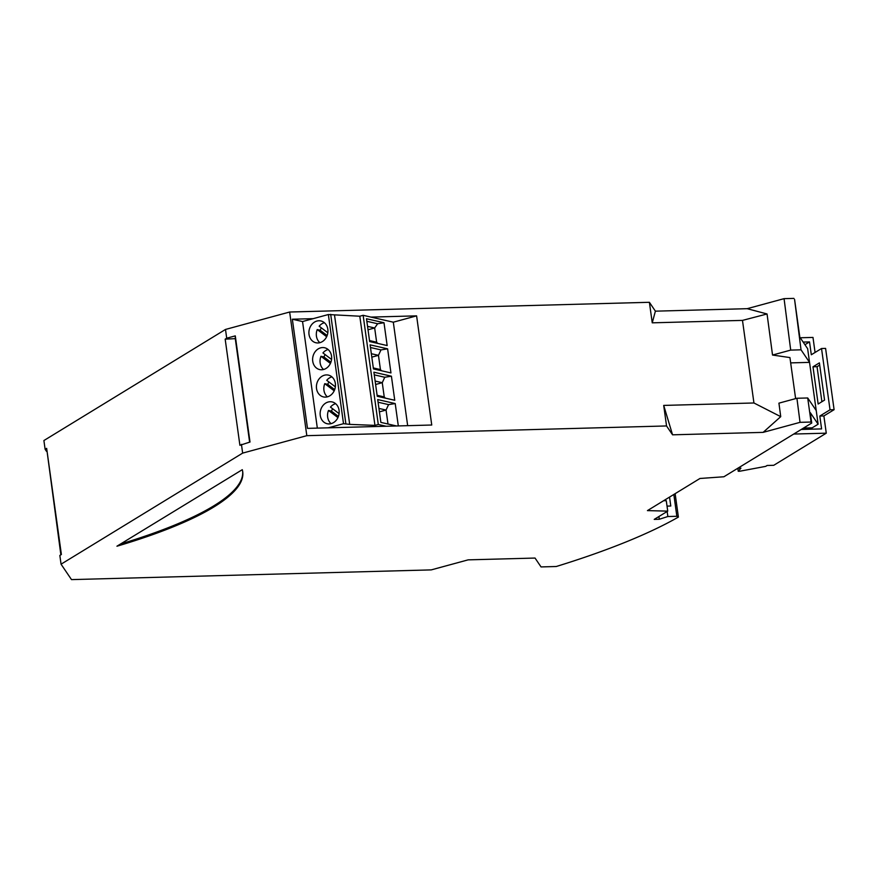 <?xml version="1.0" encoding="UTF-8"?>
<svg xmlns="http://www.w3.org/2000/svg" width="878" height="878" viewBox="0 0 878 878"><rect width="100%" height="100%" fill="white"/><g stroke="black" fill="none" stroke-linecap="round" stroke-linejoin="round"><path stroke-width="1.32" d="M675.138 493.666L678.398 517.087L676.85 516.286L673.832 494.468M807.716 397.975L796.917 398.261L800.034 422.34L811.052 422.044L807.716 397.975L816.222 410.531L807.639 348.698L799.814 337.141L794.568 299.387L801.032 349.817L790.705 350.102L784.065 298.652L793.899 298.388M667.148 511.49L667.851 516.527L659.301 519.26L654.22 519.392L667.73 511.128L666.281 500.734L663.691 500.669M659.301 519.26L658.917 516.516M116.939 546.204L242.284 469.686A310.867 68.484 172.1 0 1 242.723 471.782A310.867 68.484 172.1 0 1 117.345 546.105L116.939 546.204M655.394 311.163L649.391 302.295L652.244 322.83L655.394 311.163L747.156 308.683L784.065 298.652M747.156 308.683L767.054 313.973L772.53 355.041L790.705 350.102M663.702 405.416L672.559 434.819L666.545 425.951L663.702 405.416L753.939 402.98L780.729 416.655L763.125 432.371L672.559 434.819M226.711 338.206L225.174 339.149L235.271 338.645L235.282 335.879L226.711 338.206L225.492 329.448L289.652 312.019L649.391 302.295M225.174 339.149L239.903 445.289L250.011 442.029L235.282 335.879M241.439 444.356L242.646 453.114L61.054 564.192L71.502 579.612L431.241 569.888L468.15 559.857L535.042 558.057L541.046 566.925L556.257 566.508A453.048 99.807 -7.9 0 0 678.398 517.087M666.545 425.951L306.817 435.675L242.646 453.114M306.817 435.675L289.652 312.019M801.032 349.817L809.538 362.373L790.672 362.888M47.039 451.182L60.867 554.808M120.516 544.02A310.867 68.484 172.1 0 0 242.646 471.245M652.244 322.83L742.481 320.393L753.939 402.98M767.054 313.973L742.481 320.393M328.317 427.816L307.487 428.376L292.341 319.219L302.548 321.546L328.361 314.533L343.517 423.69L328.317 427.816L431.746 425.018L416.6 315.861L370.955 317.101L393.311 322.193L416.6 315.861M386.101 426.247L378.286 424.469L363.141 315.312L359.804 316.223L328.361 314.533M363.141 315.312L370.955 317.101M772.53 355.041L789.937 357.576L795.622 398.612M235.271 338.645L249.626 442.128M796.917 398.261L778.929 403.156L780.729 416.655M816.222 410.531L818.12 424.206L812.172 427.838L804.555 428.047L802.294 429.43M61.054 564.192L59.847 555.434L61.383 554.49L46.655 448.351L45.118 449.284L43.9 440.536L225.492 329.448M46.512 451.347L45.118 449.284M667.028 506.112L670.781 506.013L669.541 497.091M334.54 315.224L349.696 424.381L343.517 423.69M811.052 422.044L811.733 423.042L723.9 476.765L699.964 478.477L647.437 510.612L667.73 511.128M818.12 424.206L810.284 412.649L811.733 423.042M800.034 422.34L763.125 432.371M302.548 321.546L317.331 428.113M381.491 370.757L380.437 369.561L378.462 355.338L371.811 357.137M387.615 348.84L390.951 372.92L373.446 368.925L370.11 344.856L387.615 348.84L380.975 349.905L378.462 355.338L371.339 353.713M737.882 468.215L740.933 468.139L738.244 471.266L739.77 471.223L765.704 466.361L767.131 465.483L773.737 465.307L826.275 433.172L823.882 415.942L834.1 409.686L830.028 409.796L821.534 348.511L811.305 354.767L809.527 341.904L803.161 342.08M800.231 337.767L812.984 337.426L815.069 352.462M804.939 344.714L809.527 341.904M819.701 365.072L817.045 366.697L821.907 401.707M821.534 348.511L825.594 348.401L834.1 409.686M824.563 400.083L819.394 362.877L812.984 366.806L818.142 404.012L824.563 400.083M823.882 415.942L819.811 416.051L821.599 428.903L801.252 429.452M819.811 416.051L830.028 409.796M812.984 366.806L817.045 366.697M793.734 434.05L826.275 433.172M737.827 468.248L738.244 471.266M331.544 356.106A11.184 9.428 -77.2 0 0 330.556 352.769A11.184 9.428 -77.2 0 0 324.619 347.754A11.184 9.428 -77.2 0 0 312.733 361.22A11.184 9.428 -77.2 0 0 319.647 369.572A11.184 9.428 -77.2 0 0 331.544 356.106M335.341 383.466A11.184 9.428 -77.2 0 0 328.416 375.115A11.184 9.428 -77.2 0 0 319.318 378.627A11.184 9.428 -77.2 0 0 316.53 388.581A11.184 9.428 -77.2 0 0 323.444 396.922A11.184 9.428 -77.2 0 0 335.341 383.466M327.823 329.294A11.184 9.428 -77.2 0 0 320.898 320.953A11.184 9.428 -77.2 0 0 309.012 334.408A11.184 9.428 -77.2 0 0 315.926 342.76A11.184 9.428 -77.2 0 0 327.823 329.294M320.25 415.382A11.184 9.428 -77.2 0 0 327.165 423.734A11.184 9.428 -77.2 0 0 336.252 420.244A11.184 9.428 -77.2 0 0 339.062 410.278A11.184 9.428 -77.2 0 0 332.136 401.926A11.184 9.428 -77.2 0 0 320.25 415.382M369.517 340.576L376.64 342.2L377.694 343.408M370.483 347.512L380.975 349.905M366.488 318.747L383.993 322.731L387.165 345.559L369.66 341.575L366.488 318.747M396.56 425.973L380.865 422.395L377.705 399.567L395.21 403.562L398.316 425.918M373.907 372.206L391.412 376.201L394.749 400.269L377.244 396.285L373.907 372.206M407.666 425.665L393.311 322.193M368.025 329.777L374.665 327.977L367.542 326.353M667.851 516.527L676.85 516.286M387.999 424.019L386.057 410.048L379.406 411.859M375.608 384.498L382.259 382.687L375.136 381.063M376.64 342.2L374.665 327.977L377.628 323.752L383.993 322.731M395.21 403.562L388.57 404.615L386.057 410.048L378.934 408.424M366.839 321.293L377.628 323.752M385.288 398.118L384.235 396.911L377.112 395.298M313.172 318.659L292.341 319.219M384.235 396.911L382.259 382.687L384.773 377.255L391.412 376.201M384.773 377.255L374.28 374.862M380.437 369.561L373.315 367.937M378.286 424.469L374.95 425.38L349.696 424.381M359.804 316.223L374.95 425.38M332.685 408.786A11.184 9.428 -77.2 0 0 331.456 411.134L328.493 410.454A11.184 9.428 -77.2 0 0 327.659 417.072A11.184 9.428 -77.2 0 0 331.083 423.657M338.425 416.402L331.456 411.134M339.073 413.615L330.468 407.107A11.184 9.428 -77.2 0 1 335.637 403.693M328.493 410.454L337.931 417.599M331.917 376.881A11.184 9.428 -77.2 0 0 326.726 380.317L335.352 386.847M328.954 381.996A11.184 9.428 -77.2 0 0 327.724 384.355L324.761 383.675A11.184 9.428 -77.2 0 0 323.938 390.271A11.184 9.428 -77.2 0 0 327.362 396.845M334.694 389.623L327.724 384.355M324.761 383.675L334.2 390.82M324.399 322.72A11.184 9.428 -77.2 0 0 319.164 326.21L327.823 332.762M321.392 327.9A11.184 9.428 -77.2 0 0 320.185 330.26L317.21 329.579A11.184 9.428 -77.2 0 0 316.431 336.098A11.184 9.428 -77.2 0 0 319.844 342.672M327.143 335.528L320.185 330.26M317.21 329.579L326.649 336.713M328.12 349.532A11.184 9.428 -77.2 0 0 322.95 352.945L331.555 359.464M325.167 354.624A11.184 9.428 -77.2 0 0 323.938 356.973L320.964 356.292A11.184 9.428 -77.2 0 0 320.152 362.91A11.184 9.428 -77.2 0 0 323.565 369.484M330.896 362.241L323.938 356.973M320.964 356.292L330.402 363.437M378.067 402.223L388.57 404.615M330.688 314.346L345.833 423.503"/></g></svg>
